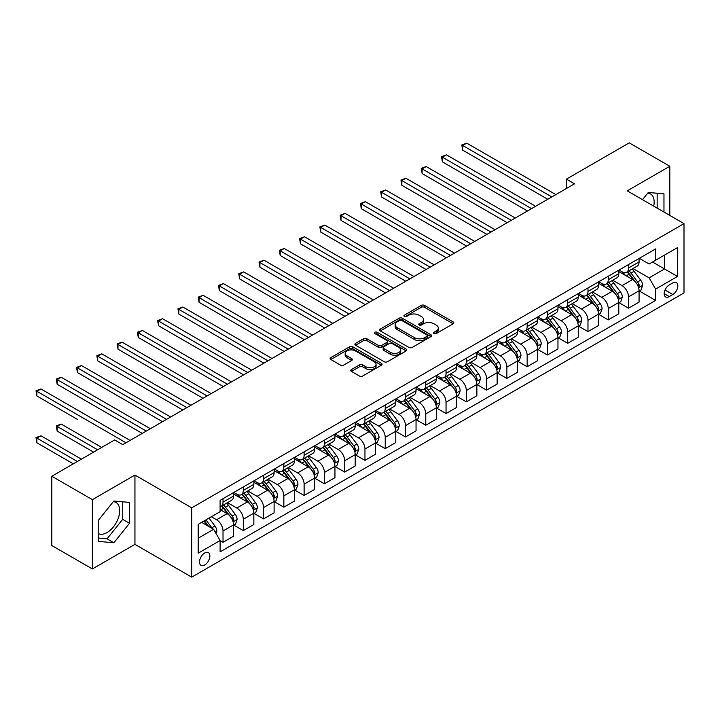 <?xml version="1.0" encoding="UTF-8"?>
<svg xmlns="http://www.w3.org/2000/svg" width="720" height="720" viewBox="0 0 720 720"><rect width="100%" height="100%" fill="white"/><g stroke="black" fill="none" stroke-linecap="round" stroke-linejoin="round"><path stroke-width="1.08" d="M434.007 333.549A1.575 0.909 0 0 0 436.239 333.549L453.159 323.784A2.25 1.296 0 0 0 453.816 322.866A2.25 1.296 0 0 0 453.159 321.939L424.494 305.397A2.25 1.296 0 0 0 421.317 305.397L404.397 315.162A1.575 0.909 0 0 0 403.938 315.81A1.575 0.909 0 0 0 404.397 316.449A1.575 0.909 0 0 0 406.629 316.449L408.816 315.189A7.209 4.158 0 0 1 419.004 315.189L421.389 316.566A7.209 4.158 0 0 1 423.504 319.509A7.209 4.158 0 0 1 421.389 322.452L419.202 323.712A1.575 0.909 0 0 0 418.743 324.36A1.575 0.909 0 0 0 419.202 324.999A1.575 0.909 0 0 0 421.434 324.999L423.621 323.739A7.209 4.158 0 0 1 433.809 323.739L436.203 325.116A7.209 4.158 0 0 1 438.309 328.059A7.209 4.158 0 0 1 436.203 330.993L434.007 332.262A1.575 0.909 0 0 0 433.548 332.901A1.575 0.909 0 0 0 434.007 333.549L434.007 332.262M98.208 533.511A17.892 10.332 120 0 0 107.046 532.566A17.892 10.332 120 0 0 118.737 516.798A17.892 10.332 120 0 0 115.992 502.461A17.892 10.332 120 0 0 113.346 501.651M204.687 564.966A7.344 4.239 120 0 0 209.484 558.504A7.344 4.239 120 0 0 208.359 552.618A7.344 4.239 120 0 0 204.687 552.987A7.344 4.239 120 0 0 199.899 559.449A7.344 4.239 120 0 0 201.024 565.335A7.344 4.239 120 0 0 204.687 564.966M647.811 193.086A17.892 10.332 -60 0 1 650.448 193.896A17.892 10.332 -60 0 1 653.715 206.145M351.414 369.558A2.25 1.296 0 0 0 350.757 370.476A2.25 1.296 0 0 0 351.414 371.394L359.46 376.038A2.25 1.296 0 0 0 362.646 376.038L381.429 365.193A2.25 1.296 0 0 0 382.086 364.275A2.25 1.296 0 0 0 381.429 363.357L352.773 346.806A2.25 1.296 0 0 0 349.587 346.806L330.804 357.651A2.25 1.296 0 0 0 330.138 358.569A2.25 1.296 0 0 0 330.804 359.496L340.515 365.103A2.25 1.296 0 0 0 343.701 365.103L351.738 360.459A2.25 1.296 0 0 0 352.395 359.541A2.25 1.296 0 0 0 351.738 358.623L346.923 355.842A6.021 3.474 0 0 1 345.159 353.376A6.021 3.474 0 0 1 348.876 350.163A6.021 3.474 0 0 1 355.437 350.919L374.301 361.818A6.021 3.474 0 0 1 376.065 364.275A6.021 3.474 0 0 1 372.348 367.488A6.021 3.474 0 0 1 365.787 366.732L362.646 364.914A2.25 1.296 0 0 0 359.46 364.914L351.414 369.558L351.414 371.394M134.946 475.065L92.367 499.653L51.813 476.235L51.813 545.535L92.367 568.953L134.946 544.365L191.718 577.143L191.718 507.843L134.946 475.065L134.946 544.365M669.807 215.433L669.807 166.266L627.228 190.854L684 223.623L191.718 507.843M669.807 166.266L629.253 142.857L566.406 179.145L566.406 188.505M51.813 476.235L114.669 439.947L122.778 444.636L574.515 183.825L566.406 179.145M408.978 347.454A2.25 1.296 0 0 0 412.155 347.454L430.947 336.6A2.25 1.296 0 0 0 431.604 335.682A2.25 1.296 0 0 0 430.947 334.764L402.291 318.222A2.25 1.296 0 0 0 399.105 318.222L380.313 329.067A2.25 1.296 0 0 0 379.656 329.985A2.25 1.296 0 0 0 380.313 330.903L408.978 347.454M375.453 333.891A1.575 0.909 0 0 1 377.055 334.107L406.161 350.919L387.396 361.746A2.25 1.296 0 0 1 384.219 361.746L355.554 345.195L355.554 343.359A2.25 1.296 0 0 0 354.897 344.277A2.25 1.296 0 0 0 355.554 345.195M355.554 343.359L363.6 338.715A2.25 1.296 0 0 1 366.786 338.715L378.405 345.429A2.25 1.296 0 0 0 381.591 345.429L386.919 342.351A2.25 1.296 0 0 0 387.585 341.433A2.25 1.296 0 0 0 386.919 340.515L374.823 333.522A1.575 0.909 0 0 1 374.364 332.883A1.575 0.909 0 0 1 375.336 332.037A1.575 0.909 0 0 1 377.055 332.235L406.188 349.056A2.25 1.296 0 0 1 406.845 349.983A2.25 1.296 0 0 1 406.188 350.901L406.188 349.056M672.804 282.906L669.24 284.967A7.11 4.104 120 0 0 664.596 291.231A7.11 4.104 120 0 0 665.685 296.928A7.11 4.104 120 0 0 669.24 296.577L672.804 294.516A7.11 4.104 120 0 0 677.457 288.252A7.11 4.104 120 0 0 676.368 282.555A7.11 4.104 120 0 0 672.804 282.906M191.718 577.143L684 292.923L684 223.623M639.315 258.327L649.125 263.988L655.614 260.244L655.614 248.913L220.104 500.355L220.104 511.686L198.207 524.331L198.207 553.167L220.104 540.531L220.104 551.862L655.614 300.42L655.614 289.089L649.125 277.848L632.997 268.533M655.614 260.244L677.511 247.599L677.511 276.444L655.614 289.089M92.367 499.653L92.367 568.953M652.536 262.026L664.533 268.956L664.533 255.096L677.511 247.599M649.125 277.848L664.533 268.956L677.511 276.444M198.207 538.191L213.615 529.29L201.609 522.36M220.104 540.621L223.02 542.304L223.02 530.973A9.18 5.301 -120 0 0 216.531 519.741L211.338 516.744M223.02 542.304L233.559 536.22L233.559 524.889A9.18 5.301 -120 0 0 227.079 513.648L220.104 509.625M233.802 525.123L243.297 530.604L243.297 519.273A9.18 5.301 -120 0 0 236.808 508.032L227.493 502.65M243.297 530.604L253.836 524.511L253.836 513.18A9.18 5.301 -120 0 0 247.347 501.948L233.559 493.983M254.079 513.414L263.574 518.895L263.574 507.564A9.18 5.301 -120 0 0 257.085 496.323L247.77 490.95M263.574 518.895L274.113 512.811L274.113 501.48A9.18 5.301 -120 0 0 267.624 490.239L253.836 482.283M274.356 501.714L283.842 507.186L283.842 495.855A9.18 5.301 -120 0 0 277.362 484.623L268.038 479.241M283.842 507.186L294.39 501.102L294.39 489.771A9.18 5.301 -120 0 0 287.901 478.53L274.113 470.574M294.633 490.005L304.119 495.486L304.119 484.155A9.18 5.301 -120 0 0 297.63 472.914L288.315 467.532M304.119 495.486L314.667 489.393L314.667 478.062A9.18 5.301 -120 0 0 308.178 466.83L294.39 458.865M314.91 478.296L324.396 483.777L324.396 472.446A9.18 5.301 -120 0 0 317.907 461.205L308.592 455.832M324.396 483.777L334.944 477.693L334.944 466.362A9.18 5.301 -120 0 0 328.455 455.121L314.667 447.165M335.187 466.596L344.673 472.068L344.673 460.737A9.18 5.301 -120 0 0 338.184 449.505L328.869 444.123M344.673 472.068L355.212 465.984L355.212 454.653A9.18 5.301 -120 0 0 348.723 443.412L334.944 435.456M355.455 454.887L364.95 460.368L364.95 449.037A9.18 5.301 -120 0 0 358.461 437.796L349.146 432.423M364.95 460.368L375.489 454.275L375.489 442.944A9.18 5.301 -120 0 0 369 431.712L355.212 423.747M375.732 443.178L385.227 448.659L385.227 437.328A9.18 5.301 -120 0 0 378.738 426.087L369.423 420.714M385.227 448.659L395.766 442.575L395.766 431.244A9.18 5.301 -120 0 0 389.277 420.003L375.489 412.047M396.009 431.478L405.495 436.959L405.495 425.619A9.18 5.301 -120 0 0 399.006 414.387L389.691 409.005M405.495 436.959L416.043 430.866L416.043 419.535A9.18 5.301 -120 0 0 409.554 408.294L395.766 400.338M416.286 419.769L425.772 425.25L425.772 413.919A9.18 5.301 -120 0 0 419.283 402.678L409.968 397.305M425.772 425.25L436.32 419.166L436.32 407.826A9.18 5.301 -120 0 0 429.831 396.594L416.043 388.629M436.563 408.069L446.049 413.541L446.049 402.21A9.18 5.301 -120 0 0 439.56 390.978L430.245 385.596M446.049 413.541L456.588 407.457L456.588 396.126A9.18 5.301 -120 0 0 450.108 384.885L436.32 376.929M456.831 396.36L466.326 401.841L466.326 390.51A9.18 5.301 -120 0 0 459.837 379.269L450.522 373.887M466.326 401.841L476.865 395.748L476.865 384.417A9.18 5.301 -120 0 0 470.376 373.185L456.588 365.22M477.108 384.651L486.603 390.132L486.603 378.801A9.18 5.301 -120 0 0 480.114 367.56L470.799 362.187M486.603 390.132L497.142 384.048L497.142 372.717A9.18 5.301 -120 0 0 490.653 361.476L476.865 353.511M497.385 372.951L506.871 378.423L506.871 367.092A9.18 5.301 -120 0 0 500.382 355.86L491.067 350.478M506.871 378.423L517.419 372.339L517.419 361.008A9.18 5.301 -120 0 0 510.93 349.767L497.142 341.811M517.662 361.242L527.148 366.723L527.148 355.392A9.18 5.301 -120 0 0 520.659 344.151L511.344 338.769M527.148 366.723L537.696 360.63L537.696 349.299A9.18 5.301 -120 0 0 531.207 338.067L517.419 330.102M537.939 349.533L547.425 355.014L547.425 343.683A9.18 5.301 -120 0 0 540.936 332.442L531.621 327.069M547.425 355.014L557.964 348.93L557.964 337.599A9.18 5.301 -120 0 0 551.484 326.358L537.696 318.393M558.216 337.833L567.702 343.305L567.702 331.974A9.18 5.301 -120 0 0 561.213 320.742L551.898 315.36M567.702 343.305L578.241 337.221L578.241 325.89A9.18 5.301 -120 0 0 571.752 314.649L557.964 306.693M578.484 326.124L587.979 331.605L587.979 320.274A9.18 5.301 -120 0 0 581.49 309.033L572.175 303.651M587.979 331.605L598.518 325.512L598.518 314.181A9.18 5.301 -120 0 0 592.029 302.949L578.241 294.984M598.761 314.415L608.247 319.896L608.247 308.565A9.18 5.301 -120 0 0 601.767 297.324L592.443 291.951M608.247 319.896L618.795 313.812L618.795 302.481A9.18 5.301 -120 0 0 612.306 291.24L598.518 283.284M619.038 302.715L628.524 308.187L628.524 296.856A9.18 5.301 -120 0 0 622.035 285.624L612.72 280.242M628.524 308.187L639.072 302.103L639.072 290.772A9.18 5.301 -120 0 0 632.583 279.531L618.795 271.575M619.038 270.027L622.035 271.764A9.18 5.301 -120 0 0 626.625 272.214A9.18 5.301 -120 0 0 628.524 268.011L628.524 264.546M598.761 281.736L601.767 283.464A9.18 5.301 -120 0 0 606.348 283.923A9.18 5.301 -120 0 0 608.247 279.72L608.247 276.255M578.484 293.436L581.49 295.173A9.18 5.301 -120 0 0 586.08 295.623A9.18 5.301 -120 0 0 587.979 291.429L587.979 287.964M558.216 305.145L561.213 306.882A9.18 5.301 -120 0 0 565.803 307.332A9.18 5.301 -120 0 0 567.702 303.129L567.702 299.664M537.939 316.854L540.936 318.582A9.18 5.301 -120 0 0 545.526 319.041A9.18 5.301 -120 0 0 547.425 314.838L547.425 311.373M517.662 328.554L520.659 330.291A9.18 5.301 -120 0 0 525.249 330.741A9.18 5.301 -120 0 0 527.148 326.547L527.148 323.082M497.385 340.263L500.382 342A9.18 5.301 -120 0 0 504.972 342.45A9.18 5.301 -120 0 0 506.871 338.247L506.871 334.782M477.108 351.972L480.114 353.7A9.18 5.301 -120 0 0 484.695 354.159A9.18 5.301 -120 0 0 486.603 349.956L486.603 346.491M456.831 363.672L459.837 365.409A9.18 5.301 -120 0 0 464.427 365.859A9.18 5.301 -120 0 0 466.326 361.665L466.326 358.2M436.563 375.381L439.56 377.118A9.18 5.301 -120 0 0 444.15 377.568A9.18 5.301 -120 0 0 446.049 373.365L446.049 369.9M416.286 387.09L419.283 388.818A9.18 5.301 -120 0 0 423.873 389.277A9.18 5.301 -120 0 0 425.772 385.074L425.772 381.609M396.009 398.79L399.006 400.527A9.18 5.301 -120 0 0 403.596 400.977A9.18 5.301 -120 0 0 405.495 396.783L405.495 393.318M375.732 410.499L378.738 412.227A9.18 5.301 -120 0 0 383.319 412.686A9.18 5.301 -120 0 0 385.227 408.483L385.227 405.018M355.455 422.208L358.461 423.936A9.18 5.301 -120 0 0 363.051 424.395A9.18 5.301 -120 0 0 364.95 420.192L364.95 416.727M335.187 433.908L338.184 435.645A9.18 5.301 -120 0 0 342.774 436.095A9.18 5.301 -120 0 0 344.673 431.901L344.673 428.436M314.91 445.617L317.907 447.345A9.18 5.301 -120 0 0 322.497 447.804A9.18 5.301 -120 0 0 324.396 443.601L324.396 440.136M294.633 457.326L297.63 459.054A9.18 5.301 -120 0 0 302.22 459.513A9.18 5.301 -120 0 0 304.119 455.31L304.119 451.845M274.356 469.026L277.362 470.763A9.18 5.301 -120 0 0 281.943 471.213A9.18 5.301 -120 0 0 283.842 467.019L283.842 463.554M254.079 480.735L257.085 482.463A9.18 5.301 -120 0 0 261.666 482.922A9.18 5.301 -120 0 0 263.574 478.719L263.574 475.254M233.802 492.444L236.808 494.172A9.18 5.301 -120 0 0 241.398 494.631A9.18 5.301 -120 0 0 243.297 490.428L243.297 486.963M639.315 291.006L655.614 300.42M626.625 272.214L637.173 266.13A9.18 5.301 -120 0 0 639.072 261.927L639.072 258.462M606.348 283.923L616.896 277.83A9.18 5.301 -120 0 0 618.795 273.636L618.795 270.171M586.08 295.623L596.619 289.539A9.18 5.301 -120 0 0 598.518 285.336L598.518 281.871M565.803 307.332L576.342 301.248A9.18 5.301 -120 0 0 578.241 297.045L578.241 293.58M545.526 319.041L556.065 312.948A9.18 5.301 -120 0 0 557.964 308.754L557.964 305.289M525.249 330.741L535.797 324.657A9.18 5.301 -120 0 0 537.696 320.454L537.696 316.989M504.972 342.45L515.52 336.366A9.18 5.301 -120 0 0 517.419 332.163L517.419 328.698M484.695 354.159L495.243 348.066A9.18 5.301 -120 0 0 497.142 343.872L497.142 340.407M464.427 365.859L474.966 359.775A9.18 5.301 -120 0 0 476.865 355.572L476.865 352.107M444.15 377.568L454.689 371.484A9.18 5.301 -120 0 0 456.588 367.281L456.588 363.816M423.873 389.277L434.412 383.184A9.18 5.301 -120 0 0 436.32 378.99L436.32 375.525M403.596 400.977L414.144 394.893A9.18 5.301 -120 0 0 416.043 390.69L416.043 387.225M383.319 412.686L393.867 406.602A9.18 5.301 -120 0 0 395.766 402.399L395.766 398.934M363.051 424.395L373.59 418.302A9.18 5.301 -120 0 0 375.489 414.108L375.489 410.643M342.774 436.095L353.313 430.011A9.18 5.301 -120 0 0 355.212 425.808L355.212 422.343M322.497 447.804L333.036 441.72A9.18 5.301 -120 0 0 334.944 437.517L334.944 434.052M302.22 459.513L312.768 453.42A9.18 5.301 -120 0 0 314.667 449.226L314.667 445.761M281.943 471.213L292.491 465.129A9.18 5.301 -120 0 0 294.39 460.926L294.39 457.461M261.666 482.922L272.214 476.838A9.18 5.301 -120 0 0 274.113 472.635L274.113 469.17M241.398 494.631L251.937 488.538A9.18 5.301 -120 0 0 253.836 484.335L253.836 480.87M220.104 506.7A9.18 5.301 -120 0 0 221.121 506.331L231.66 500.247A9.18 5.301 -120 0 0 233.559 496.044L233.559 492.579M221.121 506.331A9.18 5.301 -120 0 0 223.02 502.128L223.02 498.663M213.615 529.29L220.104 540.531M663.966 212.058L663.966 193.851L648.315 192.456L642.51 199.674M98.208 541.368L113.859 542.763L129.51 523.287L129.51 502.416L113.859 501.021L98.208 520.497L98.208 541.368M657.153 208.125L657.153 193.248M98.208 538.038L107.046 538.83L122.697 519.354L122.697 501.813M122.697 519.354L129.51 523.287M107.046 538.83L113.859 542.763M434.637 333.774L436.203 332.874A7.209 4.158 0 0 0 438.309 329.931L438.309 328.059M423.504 319.509L423.504 321.381A7.209 4.158 0 0 1 421.389 324.324L419.832 325.224M453.123 323.802L424.494 307.269A2.25 1.296 0 0 0 421.317 307.269L405.027 316.674M430.911 336.618L402.291 320.094A2.25 1.296 0 0 0 399.105 320.094L380.349 330.921M426.969 336.33A1.575 0.909 0 0 0 427.428 335.682A1.575 0.909 0 0 0 426.969 335.043L401.805 320.517A1.575 0.909 0 0 0 399.582 320.517L397.269 321.849A7.209 4.158 0 0 0 395.163 324.792A7.209 4.158 0 0 0 397.269 327.735L414.468 337.662A7.209 4.158 0 0 0 424.656 337.662L426.969 336.33L426.969 338.202A1.575 0.909 0 0 0 427.428 337.554L427.428 335.682M395.163 324.792L395.163 326.664A7.209 4.158 0 0 0 397.269 329.607L397.269 327.735M426.969 338.202L424.656 339.534A7.209 4.158 0 0 1 414.468 339.534L397.269 329.607M355.59 345.213L363.6 340.596L363.6 338.715M387.585 341.433L387.585 343.305A2.25 1.296 0 0 1 386.919 344.223L381.591 347.301A2.25 1.296 0 0 1 378.405 347.301L366.786 340.596A2.25 1.296 0 0 0 363.6 340.596M390.465 352.395A6.021 3.474 0 0 0 397.026 353.142A6.021 3.474 0 0 0 400.743 349.929A6.021 3.474 0 0 0 398.979 347.472L392.337 343.638A2.25 1.296 0 0 0 389.151 343.638L383.814 346.716A2.25 1.296 0 0 0 383.157 347.634A2.25 1.296 0 0 0 383.814 348.552L390.465 352.395L390.465 354.267A6.021 3.474 0 0 0 397.026 355.023A6.021 3.474 0 0 0 400.743 351.81L400.743 349.929M383.157 347.634L383.157 349.506A2.25 1.296 0 0 0 383.814 350.424L383.814 348.552M390.465 354.267L383.814 350.424M376.065 364.275L376.065 366.147A6.021 3.474 0 0 1 372.348 369.36A6.021 3.474 0 0 1 365.787 368.604L362.646 366.786A2.25 1.296 0 0 0 359.46 366.786L351.45 371.412M345.159 353.376L345.159 355.257A6.021 3.474 0 0 0 346.923 357.714L346.923 355.842M351.711 360.477L346.923 357.714M381.402 365.211L352.773 348.678A2.25 1.296 0 0 0 349.587 348.678L330.831 359.514M639.072 291.15L641.016 290.025L642.636 285.336A6.075 3.51 -120 0 0 640.701 280.161L634.068 271.314A17.55 10.134 -120 0 0 632.151 269.019M625.563 275.481A17.55 10.134 -120 0 0 621.972 271.719M638.514 287.424L639.36 285.597A6.075 3.51 -120 0 0 637.614 281.943L630.99 273.096A17.55 10.134 -120 0 0 629.073 270.801M627.444 271.746A14.562 8.406 60 0 1 629.829 274.464L635.436 281.952M462.672 196.983L507.195 222.687L422.127 173.574L422.127 168.894L426.177 166.545L515.313 218.007M627.129 271.926A17.55 10.134 60 0 1 629.046 274.221L633.447 280.098M551.808 196.938L462.672 145.476L466.731 143.136L555.858 194.598M547.749 199.278L462.672 150.156L462.672 145.476L461.781 144.963L466.731 143.136M462.672 150.156L461.781 144.963M618.795 302.85L620.739 301.725L622.359 297.045A6.075 3.51 -120 0 0 620.424 291.87L613.791 283.023A17.55 10.134 -120 0 0 611.883 280.728M605.286 287.19A17.55 10.134 -120 0 0 601.695 283.428M618.237 299.133L619.083 297.306A6.075 3.51 -120 0 0 617.337 293.652L610.713 284.805A17.55 10.134 -120 0 0 608.796 282.51M607.167 283.455A14.562 8.406 60 0 1 609.552 286.173L615.168 293.661M442.395 208.692L486.927 234.396L401.85 185.274L401.85 180.594L405.9 178.254L495.036 229.716M606.852 283.635A17.55 10.134 60 0 1 608.769 285.921L613.17 291.807M598.518 314.559L600.462 313.434L602.091 308.754A6.075 3.51 -120 0 0 600.147 303.579L593.523 294.732A17.55 10.134 -120 0 0 591.606 292.437M585.009 298.89A17.55 10.134 -120 0 0 581.418 295.137M597.969 310.833L598.806 309.015A6.075 3.51 -120 0 0 597.069 305.352L590.436 296.505A17.55 10.134 -120 0 0 588.519 294.21M586.89 295.155A14.562 8.406 60 0 1 589.284 297.873L594.891 305.361M422.127 220.392L466.65 246.105L381.573 196.983L381.573 192.303L385.632 189.963L474.759 241.416M586.575 295.335A17.55 10.134 60 0 1 588.492 297.63L592.893 303.516M578.241 326.268L580.194 325.143L581.814 320.454A6.075 3.51 -120 0 0 579.87 315.279L573.246 306.432A17.55 10.134 -120 0 0 571.329 304.137M564.741 310.599A17.55 10.134 -120 0 0 561.15 306.837M577.692 322.542L578.529 320.715A6.075 3.51 -120 0 0 576.792 317.061L570.159 308.214A17.55 10.134 -120 0 0 568.251 305.919M566.613 306.864A14.562 8.406 60 0 1 569.007 309.582L574.614 317.07M401.85 232.101L446.373 257.805L361.296 208.692L361.296 204.003L365.355 201.663L454.482 253.125M566.298 307.044A17.55 10.134 60 0 1 568.215 309.339L572.625 315.216M531.531 208.647L442.395 157.185L446.454 154.845L535.581 206.298M527.472 210.987L442.395 161.865L442.395 157.185L441.504 156.672L446.454 154.845M442.395 161.865L441.504 156.672M511.254 220.347L421.236 168.372L426.177 166.545M422.127 173.574L421.236 168.372M490.977 232.056L400.959 180.081L405.9 178.254M401.85 185.274L400.959 180.081M557.964 337.968L559.917 336.843L561.537 332.163A6.075 3.51 -120 0 0 559.593 326.988L552.969 318.141A17.55 10.134 -120 0 0 551.052 315.846M544.464 322.308A17.55 10.134 -120 0 0 540.873 318.546M557.415 334.251L558.252 332.424A6.075 3.51 -120 0 0 556.515 328.77L549.891 319.923A17.55 10.134 -120 0 0 547.974 317.628M546.336 318.573A14.562 8.406 60 0 1 548.73 321.291L554.337 328.77M381.573 243.81L426.096 269.514L341.019 220.392L341.019 215.712L345.078 213.372L434.205 264.834M546.03 318.753A17.55 10.134 60 0 1 547.938 321.039L552.348 326.925M470.7 243.756L380.682 191.79L385.632 189.963M381.573 196.983L380.682 191.79M537.696 349.677L539.64 348.552L541.26 343.872A6.075 3.51 -120 0 0 539.325 338.697L532.692 329.85A17.55 10.134 -120 0 0 530.775 327.555M524.187 334.008A17.55 10.134 -120 0 0 520.596 330.255M537.138 345.951L537.975 344.124A6.075 3.51 -120 0 0 536.238 340.47L529.614 331.623A17.55 10.134 -120 0 0 527.697 329.328M526.068 330.273A14.562 8.406 60 0 1 528.453 332.991L534.06 340.479M361.296 255.51L405.819 281.223L320.751 232.101L320.751 227.421L324.801 225.081L413.928 276.534M525.753 330.453A17.55 10.134 60 0 1 527.661 332.748L532.071 338.634M517.419 361.386L519.363 360.261L520.983 355.572A6.075 3.51 -120 0 0 519.048 350.397L512.415 341.55A17.55 10.134 -120 0 0 510.507 339.255M503.91 345.717A17.55 10.134 -120 0 0 500.319 341.955M516.861 357.66L517.707 355.833A6.075 3.51 -120 0 0 515.961 352.179L509.337 343.332A17.55 10.134 -120 0 0 507.42 341.037M505.791 341.982A14.562 8.406 60 0 1 508.176 344.7L513.792 352.188M341.019 267.219L385.542 292.923L300.474 243.81L300.474 239.121L304.524 236.781L393.66 288.243M505.476 342.162A17.55 10.134 60 0 1 507.393 344.457L511.794 350.334M497.142 373.086L499.086 371.961L500.706 367.281A6.075 3.51 -120 0 0 498.771 362.106L492.147 353.259A17.55 10.134 -120 0 0 490.23 350.964M483.633 357.426A17.55 10.134 -120 0 0 480.042 353.664M496.593 369.36L497.43 367.542A6.075 3.51 -120 0 0 495.684 363.888L489.06 355.041A17.55 10.134 -120 0 0 487.143 352.746M485.514 353.682A14.562 8.406 60 0 1 487.908 356.409L493.515 363.888M320.751 278.928L365.274 304.632L280.197 255.51L280.197 250.83L284.247 248.49L373.383 299.952M485.199 353.871A17.55 10.134 60 0 1 487.116 356.157L491.517 362.043M476.865 384.795L478.818 383.67L480.438 378.99A6.075 3.51 -120 0 0 478.494 373.806L471.87 364.959A17.55 10.134 -120 0 0 469.953 362.673M463.365 369.126A17.55 10.134 -120 0 0 459.765 365.373M476.316 381.069L477.153 379.242A6.075 3.51 -120 0 0 475.416 375.588L468.783 366.741A17.55 10.134 -120 0 0 466.875 364.446M465.237 365.391A14.562 8.406 60 0 1 467.631 368.109L473.238 375.597M300.474 290.628L344.997 316.341L259.92 267.219L259.92 262.539L263.979 260.199L353.106 311.652M464.922 365.571A17.55 10.134 60 0 1 466.839 367.866L471.249 373.752M456.588 396.495L458.541 395.379L460.161 390.69A6.075 3.51 -120 0 0 458.217 385.515L451.593 376.668A17.55 10.134 -120 0 0 449.676 374.373M443.088 380.835A17.55 10.134 -120 0 0 439.497 377.073M456.039 392.778L456.876 390.951A6.075 3.51 -120 0 0 455.139 387.297L448.506 378.45A17.55 10.134 -120 0 0 446.598 376.155M444.96 377.1A14.562 8.406 60 0 1 447.354 379.818L452.961 387.306M280.197 302.337L324.72 328.041L239.643 278.928L239.643 274.239L243.702 271.899L332.829 323.361M444.645 377.28A17.55 10.134 60 0 1 446.562 379.575L450.972 385.452M450.432 255.465L360.405 203.49L365.355 201.663M361.296 208.692L360.405 203.49M430.155 267.174L340.128 215.199L345.078 213.372M341.019 220.392L340.128 215.199M409.878 278.874L319.851 226.908L324.801 225.081M320.751 232.101L319.851 226.908M389.601 290.583L299.583 238.608L304.524 236.781M300.474 243.81L299.583 238.608M369.324 302.292L279.306 250.317L284.247 248.49M280.197 255.51L279.306 250.317M436.32 408.204L438.264 407.079L439.884 402.399A6.075 3.51 -120 0 0 437.94 397.224L431.316 388.377A17.55 10.134 -120 0 0 429.399 386.082M422.811 392.544A17.55 10.134 -120 0 0 419.22 388.782M435.762 404.478L436.599 402.66A6.075 3.51 -120 0 0 434.862 398.997L428.238 390.15A17.55 10.134 -120 0 0 426.321 387.864M424.683 388.8A14.562 8.406 60 0 1 427.077 391.518L432.684 399.006M259.92 314.046L304.443 339.75L219.366 290.628L219.366 285.948L223.425 283.608L312.552 335.07M424.377 388.989A17.55 10.134 60 0 1 426.285 391.275L430.695 397.161M349.047 313.992L259.029 262.026L263.979 260.199M259.92 267.219L259.029 262.026M416.043 419.913L417.987 418.788L419.607 414.108A6.075 3.51 -120 0 0 417.672 408.924L411.039 400.077A17.55 10.134 -120 0 0 409.131 397.791M402.534 404.244A17.55 10.134 -120 0 0 398.943 400.491M415.485 416.187L416.331 414.36A6.075 3.51 -120 0 0 414.585 410.706L407.961 401.859A17.55 10.134 -120 0 0 406.044 399.564M404.415 400.509A14.562 8.406 60 0 1 406.8 403.227L412.407 410.715M239.643 325.746L284.166 351.459L199.098 302.337L199.098 297.657L203.148 295.317L292.284 346.77M404.1 400.689A17.55 10.134 60 0 1 406.017 402.984L410.418 408.87M328.779 325.701L238.752 273.726L243.702 271.899M239.643 278.928L238.752 273.726M395.766 431.613L397.71 430.497L399.33 425.808A6.075 3.51 -120 0 0 397.395 420.633L390.762 411.786A17.55 10.134 -120 0 0 388.854 409.491M382.257 415.953A17.55 10.134 -120 0 0 378.666 412.191M395.208 427.896L396.054 426.069A6.075 3.51 -120 0 0 394.308 422.415L387.684 413.568A17.55 10.134 -120 0 0 385.767 411.273M384.138 412.218A14.562 8.406 60 0 1 386.532 414.936L392.139 422.424M219.366 337.455L263.898 363.159L178.821 314.046L178.821 309.357L182.871 307.017L272.007 358.479M383.823 412.398A17.55 10.134 60 0 1 385.74 414.693L390.141 420.57M308.502 337.41L218.475 285.435L223.425 283.608M219.366 290.628L218.475 285.435M375.489 443.322L377.433 442.197L379.062 437.517A6.075 3.51 -120 0 0 377.118 432.342L370.494 423.495A17.55 10.134 -120 0 0 368.577 421.2M361.989 427.662A17.55 10.134 -120 0 0 358.389 423.9M374.94 439.596L375.777 437.778A6.075 3.51 -120 0 0 374.04 434.115L367.407 425.268A17.55 10.134 -120 0 0 365.49 422.982M363.861 423.918A14.562 8.406 60 0 1 366.255 426.636L371.862 434.124M199.098 349.164L243.621 374.868L158.544 325.746L158.544 321.066L162.603 318.726L251.73 370.188M363.546 424.107A17.55 10.134 60 0 1 365.463 426.393L369.873 432.279M288.225 349.11L198.207 297.135L203.148 295.317M199.098 302.337L198.207 297.135M355.212 455.031L357.165 453.906L358.785 449.226A6.075 3.51 -120 0 0 356.841 444.042L350.217 435.195A17.55 10.134 -120 0 0 348.3 432.909M341.712 439.362A17.55 10.134 -120 0 0 338.121 435.609M354.663 451.305L355.5 449.478A6.075 3.51 -120 0 0 353.763 445.824L347.13 436.977A17.55 10.134 -120 0 0 345.222 434.682M343.584 435.627A14.562 8.406 60 0 1 345.978 438.345L351.585 445.833M178.821 360.864L223.344 386.568L138.267 337.455L138.267 332.775L142.326 330.435L231.453 381.888M343.269 435.807A17.55 10.134 60 0 1 345.186 438.102L349.596 443.979M267.948 360.819L177.93 308.844L182.871 307.017M178.821 314.046L177.93 308.844M334.944 466.731L336.888 465.615L338.508 460.926A6.075 3.51 -120 0 0 336.564 455.751L329.94 446.904A17.55 10.134 -120 0 0 328.023 444.609M321.435 451.071A17.55 10.134 -120 0 0 317.844 447.309M334.386 463.014L335.223 461.187A6.075 3.51 -120 0 0 333.486 457.533L326.862 448.686A17.55 10.134 -120 0 0 324.945 446.391M323.307 447.336A14.562 8.406 60 0 1 325.701 450.054L331.308 457.542M158.544 372.573L203.067 398.277L117.99 349.164L117.99 344.475L122.049 342.135L211.176 393.597M323.001 447.516A17.55 10.134 60 0 1 324.909 449.811L329.319 455.688M247.671 372.528L157.653 320.553L162.603 318.726M158.544 325.746L157.653 320.553M314.667 478.44L316.611 477.315L318.231 472.635A6.075 3.51 -120 0 0 316.296 467.46L309.663 458.613A17.55 10.134 -120 0 0 307.746 456.318M301.158 462.78A17.55 10.134 -120 0 0 297.567 459.018M314.109 474.714L314.946 472.896A6.075 3.51 -120 0 0 313.209 469.233L306.585 460.386A17.55 10.134 -120 0 0 304.668 458.1M303.039 459.036A14.562 8.406 60 0 1 305.424 461.754L311.031 469.242M138.267 384.282L182.79 409.986L97.722 360.864L97.722 356.184L101.772 353.844L190.908 405.297M302.724 459.216A17.55 10.134 60 0 1 304.632 461.511L309.042 467.397M294.39 490.149L296.334 489.024L297.954 484.335A6.075 3.51 -120 0 0 296.019 479.16L289.386 470.313A17.55 10.134 -120 0 0 287.478 468.027M280.881 474.48A17.55 10.134 -120 0 0 277.29 470.718M293.832 486.423L294.678 484.596A6.075 3.51 -120 0 0 292.932 480.942L286.308 472.095A17.55 10.134 -120 0 0 284.391 469.8M282.762 470.745A14.562 8.406 60 0 1 285.147 473.463L290.763 480.951M117.99 395.982L162.513 421.686M282.447 470.925A17.55 10.134 60 0 1 284.364 473.22L288.765 479.097M274.113 501.849L276.057 500.724L277.677 496.044A6.075 3.51 -120 0 0 275.742 490.869L269.118 482.022A17.55 10.134 -120 0 0 267.201 479.727M260.604 486.189A17.55 10.134 -120 0 0 257.013 482.427M273.564 498.132L274.401 496.305A6.075 3.51 -120 0 0 272.664 492.651L266.031 483.804A17.55 10.134 -120 0 0 264.114 481.509M262.485 482.454A14.562 8.406 60 0 1 264.879 485.172L270.486 492.66M97.722 407.691L142.245 433.395L57.168 384.282L57.168 379.593L61.227 377.253L150.354 428.715M262.17 482.634A17.55 10.134 60 0 1 264.087 484.929L268.488 490.806M253.836 513.558L255.789 512.433L257.409 507.753A6.075 3.51 -120 0 0 255.465 502.578L248.841 493.731A17.55 10.134 -120 0 0 246.924 491.436M240.336 497.898A17.55 10.134 -120 0 0 236.736 494.136M253.287 509.832L254.124 508.014A6.075 3.51 -120 0 0 252.387 504.351L245.754 495.504A17.55 10.134 -120 0 0 243.846 493.218M242.208 494.154A14.562 8.406 60 0 1 244.602 496.872L250.209 504.36M77.445 419.4L36.891 395.982L36.891 391.302L40.95 388.962L130.077 440.415M241.893 494.334A17.55 10.134 60 0 1 243.81 496.629L248.22 502.515M233.559 525.267L235.512 524.142L237.132 519.453A6.075 3.51 -120 0 0 235.188 514.278L228.564 505.431A17.55 10.134 -120 0 0 226.647 503.145M233.01 521.541L233.847 519.714A6.075 3.51 -120 0 0 232.11 516.06L225.477 507.213A17.55 10.134 -120 0 0 223.569 504.918M221.931 505.863A14.562 8.406 60 0 1 224.325 508.581L229.932 516.069M101.691 447.444L61.227 424.08L57.168 426.42L57.168 431.1L93.582 452.124M221.616 506.043A17.55 10.134 60 0 1 223.533 508.338L227.943 514.215M57.168 431.1L56.277 425.907L97.632 449.784M56.277 425.907L61.227 424.08M216.045 533.502L216.855 531.162A6.075 3.51 -120 0 0 214.92 525.987L208.998 518.094M81.414 459.153L40.95 435.78L36.891 438.129L36.891 442.809L73.305 463.833M212.382 528.579A6.075 3.51 -120 0 0 211.833 527.769L205.92 519.867M204.399 520.749L208.647 526.419M203.976 520.992L207.576 525.807M36.891 442.809L36 437.607L77.364 461.493M36 437.607L40.95 435.78M227.403 384.228L137.376 332.253L142.326 330.435M138.267 337.455L137.376 332.253M207.126 395.937L117.099 343.962L122.049 342.135M117.99 349.164L117.099 343.962M186.849 407.646L96.822 355.671L101.772 353.844M97.722 360.864L96.822 355.671M166.572 419.346L77.445 367.893L81.495 365.544L170.631 417.006M162.522 421.686L77.445 372.573L77.445 367.893L76.554 367.371L81.495 365.544M77.445 372.573L76.554 367.371M146.295 431.055L56.277 379.08L61.227 377.253M57.168 384.282L56.277 379.08M126.018 442.764L36 390.789L40.95 388.962M36.891 395.982L36 390.789M216.531 519.741L227.079 513.648M236.808 508.032L247.347 501.948M257.085 496.323L267.624 490.239M277.362 484.623L287.901 478.53M297.63 472.914L308.178 466.83M317.907 461.205L328.455 455.121M338.184 449.505L348.723 443.412M358.461 437.796L369 431.712M378.738 426.087L389.277 420.003M399.006 414.387L409.554 408.294M419.283 402.678L429.831 396.594M439.56 390.978L450.108 384.885M459.837 379.269L470.376 373.185M480.114 367.56L490.653 361.476M500.382 355.86L510.93 349.767M520.659 344.151L531.207 338.067M540.936 332.442L551.484 326.358M561.213 320.742L571.752 314.649M581.49 309.033L592.029 302.949M601.767 297.324L612.306 291.24M622.035 285.624L632.583 279.531M628.524 268.011L639.072 261.927M628.524 296.856L639.072 290.772M608.247 308.565L618.795 302.481M608.247 279.72L618.795 273.636M587.979 320.274L598.518 314.181M587.979 291.429L598.518 285.336M567.702 331.974L578.241 325.89M567.702 303.129L578.241 297.045M547.425 343.683L557.964 337.599M547.425 314.838L557.964 308.754M527.148 355.392L537.696 349.299M527.148 326.547L537.696 320.454M506.871 367.092L517.419 361.008M506.871 338.247L517.419 332.163M486.603 378.801L497.142 372.717M486.603 349.956L497.142 343.872M466.326 390.51L476.865 384.417M466.326 361.665L476.865 355.572M446.049 402.21L456.588 396.126M446.049 373.365L456.588 367.281M425.772 413.919L436.32 407.826M425.772 385.074L436.32 378.99M405.495 425.619L416.043 419.535M405.495 396.783L416.043 390.69M385.227 437.328L395.766 431.244M385.227 408.483L395.766 402.399M364.95 449.037L375.489 442.944M364.95 420.192L375.489 414.108M344.673 460.737L355.212 454.653M344.673 431.901L355.212 425.808M324.396 472.446L334.944 466.362M324.396 443.601L334.944 437.517M304.119 484.155L314.667 478.062M304.119 455.31L314.667 449.226M283.842 495.855L294.39 489.771M283.842 467.019L294.39 460.926M263.574 507.564L274.113 501.48M263.574 478.719L274.113 472.635M243.297 519.273L253.836 513.18M243.297 490.428L253.836 484.335M223.02 530.973L233.559 524.889M223.02 502.128L233.559 496.044M665.028 290.025L672.804 294.516M664.209 293.679L669.24 296.577M436.203 332.874L436.203 330.993M419.202 324.999L419.202 323.712M421.389 324.324L421.389 322.452M404.397 316.449L404.397 315.162M421.317 307.269L421.317 305.397M424.494 307.269L424.494 305.397M453.159 323.784L453.159 321.939M380.313 330.903L380.313 329.067M399.105 320.094L399.105 318.222M402.291 320.094L402.291 318.222M430.947 336.6L430.947 334.764M414.468 339.534L414.468 337.662M424.656 339.534L424.656 337.662M366.786 340.596L366.786 338.715M378.405 347.301L378.405 345.429M381.591 347.301L381.591 345.429M386.919 344.223L386.919 342.351M377.055 334.107L377.055 332.235M359.46 366.786L359.46 364.914M362.646 366.786L362.646 364.914M365.787 368.604L365.787 366.732M351.738 360.459L351.738 358.623M330.804 359.496L330.804 357.651M349.587 348.678L349.587 346.806M352.773 348.678L352.773 346.806M381.429 365.193L381.429 363.357M638.613 287.757L642.6 285.453M630.99 273.096L634.068 271.314M626.211 275.859L629.046 274.221M637.614 281.943L640.701 280.161M637.137 284.319L639.36 285.597M618.336 299.466L622.323 297.162M610.713 284.805L613.791 283.023M605.934 287.559L608.769 285.921M617.337 293.652L620.424 291.87M616.86 296.019L619.083 297.306M598.068 311.166L602.046 308.871M590.436 296.505L593.523 294.732M585.657 299.268L588.492 297.63M597.069 305.352L600.147 303.579M596.583 307.728L598.806 309.015M577.791 322.875L581.769 320.571M570.159 308.214L573.246 306.432M565.38 310.977L568.215 309.339M576.792 317.061L579.87 315.279M576.306 319.437L578.529 320.715M557.514 334.584L561.492 332.28M549.891 319.923L552.969 318.141M545.112 322.677L547.938 321.039M556.515 328.77L559.593 326.988M556.029 331.137L558.252 332.424M537.237 346.284L541.224 343.989M529.614 331.623L532.692 329.85M524.835 334.386L527.661 332.748M536.238 340.47L539.325 338.697M535.761 342.846L537.975 344.124M516.96 357.993L520.947 355.689M509.337 343.332L512.415 341.55M504.558 346.086L507.393 344.457M515.961 352.179L519.048 350.397M515.484 354.555L517.707 355.833M496.692 369.693L500.67 367.398M489.06 355.041L492.147 353.259M484.281 357.795L487.116 356.157M495.684 363.888L498.771 362.106M495.207 366.255L497.43 367.542M476.415 381.402L480.393 379.107M468.783 366.741L471.87 364.959M464.004 369.504L466.839 367.866M475.416 375.588L478.494 373.806M474.93 377.964L477.153 379.242M456.138 393.111L460.116 390.807M448.506 378.45L451.593 376.668M443.727 381.204L446.562 379.575M455.139 387.297L458.217 385.515M454.653 389.673L456.876 390.951M435.861 404.811L439.848 402.516M428.238 390.15L431.316 388.377M423.459 392.913L426.285 391.275M434.862 398.997L437.94 397.224M434.385 401.373L436.599 402.66M415.584 416.52L419.571 414.225M407.961 401.859L411.039 400.077M403.182 404.622L406.017 402.984M414.585 410.706L417.672 408.924M414.108 413.082L416.331 414.36M395.316 428.229L399.294 425.925M387.684 413.568L390.762 411.786M382.905 416.322L385.74 414.693M394.308 422.415L397.395 420.633M393.831 424.791L396.054 426.069M375.039 439.929L379.017 437.634M367.407 425.268L370.494 423.495M362.628 428.031L365.463 426.393M374.04 434.115L377.118 432.342M373.554 436.491L375.777 437.778M354.762 451.638L358.74 449.343M347.13 436.977L350.217 435.195M342.351 439.74L345.186 438.102M353.763 445.824L356.841 444.042M353.277 448.2L355.5 449.478M334.485 463.347L338.472 461.043M326.862 448.686L329.94 446.904M322.083 451.44L324.909 449.811M333.486 457.533L336.564 455.751M333 459.9L335.223 461.187M314.208 475.047L318.195 472.752M306.585 460.386L309.663 458.613M301.806 463.149L304.632 461.511M313.209 469.233L316.296 467.46M312.732 471.609L314.946 472.896M293.931 486.756L297.918 484.461M286.308 472.095L289.386 470.313M281.529 474.858L284.364 473.22M292.932 480.942L296.019 479.16M292.455 483.318L294.678 484.596M273.663 498.465L277.641 496.161M266.031 483.804L269.118 482.022M261.252 486.558L264.087 484.929M272.664 492.651L275.742 490.869M272.178 495.018L274.401 496.305M253.386 510.165L257.364 507.87M245.754 495.504L248.841 493.731M240.975 498.267L243.81 496.629M252.387 504.351L255.465 502.578M251.901 506.727L254.124 508.014M233.109 521.874L237.087 519.579M225.477 507.213L228.564 505.431M220.698 509.976L223.533 508.338M232.11 516.06L235.188 514.278M231.624 518.436L233.847 519.714M215.271 532.17L216.819 531.279M211.833 527.769L214.92 525.987"/></g></svg>
